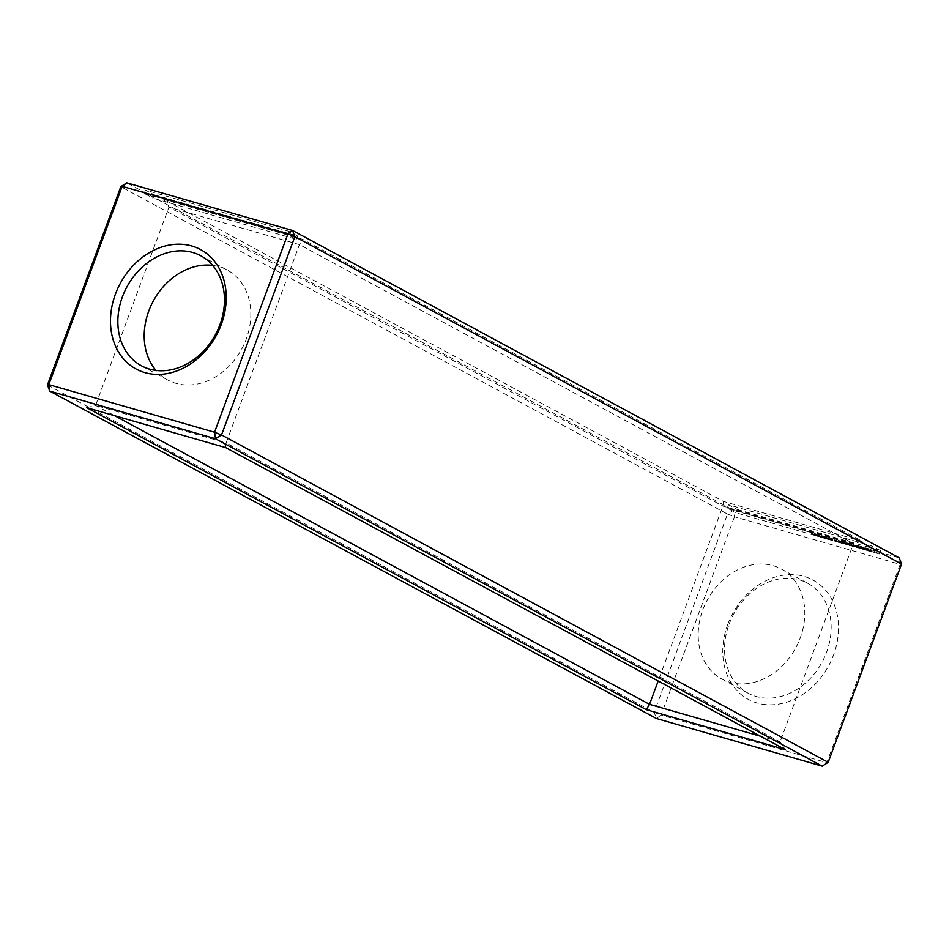 <?xml version="1.0" encoding="UTF-8"?>
<svg xmlns="http://www.w3.org/2000/svg" width="949" height="949" viewBox="0 0 949 949"><rect width="100%" height="100%" fill="white"/><g stroke="black" fill="none" stroke-linecap="round" stroke-linejoin="round"><path stroke-width="0.71" stroke-dasharray="4.75 3.56" d="M47.45 384.938L654.146 712.331L661.121 715.036L656.471 718.523L654.146 712.331L727.48 514.061L120.796 186.668M727.48 514.061L734.455 516.766L661.121 715.036L826.828 762.64L900.174 564.37L734.455 516.766L733.506 510.254L727.48 514.061M901.55 564.062L900.174 564.37L899.225 557.87L733.506 510.254L126.822 182.872M727.729 624.501A67.865 54.615 118.4 0 1 827.386 592.473A67.865 54.615 118.4 0 1 786.816 702.141A67.865 54.615 118.4 0 1 727.729 624.501M737.183 509.435L880.613 550.634L871.989 545.983L728.559 504.773L737.183 509.435L735.949 512.768L879.379 553.967L870.755 549.317L727.325 508.106L735.949 512.768M862.261 541.298L723.352 501.392L163.786 199.432L302.684 239.338L862.261 541.298L853.436 543.587L722.889 506.09L168.91 207.143L299.457 244.64L853.436 543.587L780.09 741.857L760.505 736.234M154.058 194.759L297.488 235.957L288.852 231.307L145.422 190.097L154.058 194.759L152.825 198.08L296.254 239.29L287.618 234.64L144.189 193.43L152.825 198.08M822.178 766.128L828.204 762.332M729.105 624.193A62.504 50.297 118.4 0 1 807.528 583.184A62.504 50.297 118.4 0 1 822.119 662.082A62.504 50.297 118.4 0 1 748.156 693.209A62.504 50.297 118.4 0 1 729.105 624.193M785.214 749.568L780.09 741.857L226.111 442.91L299.457 244.64L302.684 239.338M225.648 447.608L226.111 442.91L95.564 405.413L168.91 207.143L163.786 199.432M86.739 407.702L95.564 405.413L114.675 415.721M880.613 550.634L879.379 553.967M728.559 504.773L727.325 508.106M871.989 545.983L870.755 549.317M723.352 501.392L722.889 506.09L658.179 681.014M297.488 235.957L296.254 239.29M145.422 190.097L144.189 193.43M288.852 231.307L287.618 234.64M702.746 609.97A62.504 50.297 118.4 0 1 781.169 568.961A62.504 50.297 118.4 0 1 795.76 647.859A62.504 50.297 118.4 0 1 721.798 678.986A62.504 50.297 118.4 0 1 702.746 609.97M212.671 265.4A62.504 50.297 118.4 0 1 227.202 270.014A62.504 50.297 118.4 0 1 241.781 348.912A62.504 50.297 118.4 0 1 167.831 380.039A62.504 50.297 118.4 0 1 155.992 370.43M812.89 533.907L811.502 533.362L813.744 534.334L811.193 534.192L812.581 534.738M813.744 534.334L813.459 535.153M812.071 533.694L811.763 534.524M811.502 533.362L811.288 534.287L811.502 533.362M812.985 533.919L812.676 534.75M814.432 534.275L813.305 533.86L815.001 534.714L813.945 534.145L814.123 535.106L812.996 534.69L814.123 535.106M814.8 535.272L814.811 534.346L816.982 535.236L814.811 534.346L814.503 535.177L815.488 535.711L816.674 536.066L814.503 535.177L814.811 534.323M816.674 536.066L816.982 535.248M816.152 535.651L816.46 534.821L818.631 535.711L816.46 534.821L816.152 535.651L817.125 536.185L818.323 536.541L816.152 535.651L816.448 534.797M818.323 536.541L818.631 535.722M819.295 535.794L818.584 535.58L819.462 535.877L818.275 536.422L818.987 536.624M820.826 536.019L818.809 535.45L822.249 536.79L820.826 536.019L820.114 536.743L820.719 537.217L818.501 536.28L820.517 536.861M822.736 536.576L824.171 537.348L822.736 536.576L822.427 537.407L820.897 536.968L823.862 538.178L822.427 537.407M824.728 537.146L826.152 537.917L824.728 537.146L824.42 537.976L823.139 537.644L825.844 538.747L824.42 537.976M824.005 537.134L823.696 537.964M823.139 537.644L823.447 536.814M826.615 537.893L825.891 537.68L826.769 537.976L825.583 538.522L826.306 538.724M827.825 538.036L826.164 537.561L829.248 538.807L825.855 538.391L828.94 539.637L827.516 538.866M829.746 538.581L831.17 539.352L829.746 538.581L829.438 539.423L828.145 539.079L830.861 540.195L829.438 539.423M828.145 539.079L828.441 538.249M832.522 539.625L830.494 538.818L832.925 539.839L832.309 540.539L830.185 539.649L832.214 540.467M832.925 539.839L832.617 540.669L832.925 539.839M830.755 539.981L831.027 539.162M831.549 540.159L831.882 539.317M830.482 539.779L830.79 538.949M830.494 538.818L830.292 539.767L830.494 538.818M832.19 539.459L831.893 540.289M831.075 540.111L831.371 539.281M832.617 539.708L832.309 540.539M837.706 540.906L836.211 540.515L838.845 541.523L837.706 540.906L837.398 541.737L838.465 542.365L837.398 541.737M838.086 541.013L840.897 542.104L838.157 541.001L837.777 541.843L840.589 542.947L837.777 541.843M835.832 540.361L837.374 541.191L835.428 540.456L836.532 540.74L835.832 540.361L835.523 541.191L836.223 541.582L835.12 541.298L836.994 542.045L835.523 541.191M841.704 542.354L841.395 543.196M842.771 542.033L840.577 541.44L845.393 543.397L842.771 542.033L842.463 542.864L845.085 544.24L842.463 542.864M844.456 542.555L846.722 543.777L844.456 542.555L844.147 543.397L846.354 544.631L844.147 543.397M847.315 543.338L849.924 544.702L847.315 543.338L847.006 544.168L849.557 545.556L847.006 544.168M851.514 544.572L848.525 543.73L854.242 545.936L851.514 544.572L851.383 545.829L848.548 544.631L848.857 543.801M855.286 545.663L852.748 544.94L857.564 546.897L855.286 545.663L854.978 546.505L857.184 547.751L852.439 545.77L854.978 546.505M857.682 546.387L859.806 547.537L857.682 546.387L857.374 547.229L859.438 548.392L857.374 547.229M862.949 548.107L859.521 546.921L863.804 548.605L861.123 547.727L862.949 548.107L862.641 548.949L860.814 548.558L863.614 549.518L859.213 547.763L862.641 548.949M868.027 549.186L864.824 548.142L865.808 549.186L872.261 551.037L868.027 549.186L867.718 550.017L871.301 552.021L864.088 549.305L867.718 550.017M812.166 533.694L811.858 534.536M814.301 534.216L813.993 535.046M813.507 533.919L813.198 534.75M813.305 533.86L812.996 534.69M814.728 534.631L814.42 535.461M815.001 534.714L814.693 535.544M813.945 534.145L813.637 534.975M815.155 534.382L814.503 535.177M818.584 535.58L818.275 536.422M818.75 535.675L818.441 536.505M819.462 535.877L819.153 536.707M820.422 535.912L820.114 536.743M821.027 536.387L820.719 537.217M819.212 535.556L818.904 536.399M818.809 535.45L818.501 536.28M820.244 536.221L819.936 537.051M820.517 536.292L820.209 537.122M819.295 535.639L818.987 536.47M821.11 536.47L820.802 537.3M821.383 536.541L821.075 537.383M820.778 536.066L820.47 536.897M821.976 536.719L821.668 537.549M822.249 536.79L821.941 537.632M821.205 536.138L820.897 536.968M821.371 536.221L821.063 537.051M822.629 536.576L822.32 537.419M823.08 536.826L822.771 537.656M821.917 536.493L821.609 537.324M822.083 536.576L821.775 537.419M823.234 536.909L822.925 537.751M823.732 537.181L823.424 538.012M822.451 536.814L822.142 537.644M822.617 536.897L822.309 537.727M824.171 537.348L823.862 538.178M823.91 537.051L823.602 537.893M824.159 537.146L823.851 537.988M826.152 537.917L825.844 538.747M825.891 537.68L825.583 538.522M826.057 537.775L825.749 538.605M826.769 537.976L826.46 538.807M827.492 537.941L827.184 538.771M827.611 538.273L827.303 539.103M826.425 537.632L826.116 538.463M826.164 537.561L825.855 538.391M827.587 538.332L827.279 539.162M827.908 538.415L827.599 539.257M827.777 538.083L827.469 538.913M828.975 538.724L828.679 539.566M829.248 538.807L828.94 539.637M830.28 538.949L829.972 539.779M830.885 539.281L830.577 540.111M831.17 539.352L830.861 540.195M837.35 540.764L837.042 541.594M838.845 541.523L838.536 542.354M837.279 540.776L836.971 541.618M838.774 541.535L838.465 542.365M837.469 540.883L837.16 541.713M838.43 541.404L838.121 542.235M836.591 540.55L836.283 541.381M837.848 541.084L837.54 541.926M836.294 540.467L835.986 541.298M836.769 540.681L836.46 541.511M836.211 540.515L835.903 541.345M836.71 540.705L836.401 541.535M839.236 541.63L838.928 542.46M838.157 541.001L837.848 541.832M839.58 541.76L839.272 542.603M839.402 541.357L839.094 542.187M840.826 542.128L840.517 542.958M839.746 541.488L839.438 542.318M840.897 542.104L840.589 542.947M835.488 540.23L835.179 541.06M836.532 540.74L836.223 541.582M834.23 539.874L833.922 540.705M836.46 540.764L836.152 541.594M834.159 539.886L833.851 540.716M835.428 540.456L835.12 541.298M835.701 540.716L835.393 541.547M835.986 540.764L835.678 541.594M836.045 540.847L835.737 541.677M836.804 541.001L836.496 541.832M837.303 541.203L836.994 542.045M836.686 540.93L836.377 541.772M837.374 541.191L837.065 542.021M836.769 540.918L836.46 541.76M837.113 541.06L836.804 541.891M841.431 542.235L841.122 543.065M842.024 542.472L841.716 543.303M841.383 542.176L841.075 543.018M842.202 542.496L841.893 543.338M841.549 542.211L841.241 543.042M842.143 542.437L841.834 543.279M841.87 542.318L841.561 543.16M840.648 541.428L840.34 542.259M843.115 542.176L842.807 543.006M840.577 541.44L840.268 542.27M845.393 543.397L845.085 544.24M840.933 541.582L840.624 542.413M845.322 543.409L845.013 544.252M842.831 542.128L842.522 542.958M843.21 542.804L842.902 543.647M843.685 542.591L843.376 543.421M842.842 542.674L842.546 543.504M842.214 542.164L841.905 542.994M842.926 542.662L842.617 543.492M842.131 542.176L841.822 543.006M844.824 543.208L844.515 544.038M842.498 542.318L842.19 543.148M843.969 542.733L843.661 543.575M844.1 542.413L843.791 543.255M846.722 543.777L846.413 544.607M844.041 542.437L843.732 543.267M846.662 543.801L846.354 544.631M846.294 543.658L845.986 544.489M845.191 542.733L844.883 543.563M847.659 543.48L847.35 544.311M845.12 542.745L844.812 543.575M849.924 544.702L849.616 545.533M845.476 542.887L845.168 543.718M849.865 544.714L849.557 545.556M847.374 543.433L847.066 544.263M849.509 544.584L849.201 545.414M848.228 543.896L847.92 544.726M848.513 544.05L848.204 544.88M846.757 543.469L846.449 544.299M847.042 543.623L846.733 544.453M846.674 543.48L846.366 544.311M851.692 544.999L851.383 545.829M848.608 543.718L848.548 544.631M851.206 545.402L853.934 546.778L850.85 545.924L848.299 544.548M851.621 544.584L851.312 545.414M848.525 543.73L848.216 544.56M851.977 544.714L851.668 545.545M850.802 544.951L850.494 545.782M854.242 545.936L853.934 546.778M851.158 545.094L850.85 545.924M854.183 545.96L853.875 546.79M851.229 545.07L850.921 545.912M853.827 545.817L853.519 546.648M849.474 544.133L849.165 544.963M852.083 544.88L851.775 545.711M851.858 545.129L851.55 545.96M852.214 545.236L851.905 546.066M852.107 545.224L851.799 546.055M854.942 545.533L854.634 546.363M857.564 546.897L857.255 547.727M852.819 544.928L852.51 545.758M857.493 546.909L857.184 547.751M852.748 544.94L852.439 545.77M855.381 546.304L855.073 547.134M853.104 545.082L852.795 545.912M855.025 546.161L854.717 547.004M855.002 545.628L854.693 546.458M855.096 546.149L854.788 546.992M855.856 546.078L855.547 546.921M857.006 546.695L856.698 547.537M854.385 545.663L854.076 546.494M856.14 546.233L855.832 547.075M854.302 545.675L853.993 546.505M854.669 545.817L854.361 546.648M858.75 546.695L858.442 547.526M859.806 547.537L859.497 548.368M858.809 546.683L858.501 547.514M859.747 547.561L859.438 548.392M858.465 546.541L858.157 547.371M859.391 547.419L859.082 548.249M855.927 545.817L855.618 546.648M857.255 546.268L856.947 547.098M855.856 545.829L855.547 546.66M856.212 545.972L855.903 546.802M862.214 547.715L861.906 548.546M861.123 547.727L860.814 548.558M860.957 547.265L860.648 548.095M861.514 547.941L861.206 548.771M860.008 546.992L859.699 547.822M862.309 548.225L862 549.056M859.521 546.921L859.213 547.763M863.044 548.439L862.736 549.269M859.64 547.004L859.331 547.846M863.471 548.486L863.163 549.329M859.984 547.122L859.675 547.953M863.804 548.605L863.495 549.435M860.399 547.17L860.091 548M863.922 548.688L863.614 549.518M861.134 547.383L860.826 548.214M863.448 548.617L863.139 549.459M861.941 547.668L861.633 548.51M862.463 548.344L862.155 549.174M862.321 547.881L862.012 548.712M861.253 547.905L860.945 548.736M860.494 547.502L860.185 548.332M867.279 548.854L866.971 549.685M868.857 549.518L868.549 550.361M866.579 548.629L866.271 549.459M869.735 549.851L869.426 550.681M865.927 548.427L865.618 549.257M870.613 550.147L870.304 550.989M865.334 548.261L865.025 549.103M871.194 550.42L870.885 551.25M864.824 548.142L864.515 548.985M871.668 550.657L871.36 551.488M865.002 548.32L864.693 549.151M872.024 550.871L871.716 551.701M864.954 548.403L864.646 549.234M872.261 551.037L871.953 551.867M864.669 548.392L864.361 549.222M871.763 550.942L871.455 551.772M864.159 548.297L863.851 549.127M871.479 550.93L871.17 551.772M864.397 548.463L864.088 549.305M871.419 551.013L871.111 551.855M864.764 548.676L864.456 549.507M871.609 551.191L871.301 552.021M865.227 548.913L864.93 549.756M871.111 551.072L870.802 551.903M865.808 549.186L865.5 550.017M870.53 550.918L870.221 551.749M866.686 549.483L866.378 550.313M869.865 550.717L869.557 551.547M867.564 549.815L867.256 550.645M869.142 550.479L868.833 551.31M868.406 550.147L868.098 550.989M812.878 534.987L812.095 534.643L813.127 535.046L812.403 533.812L813.186 534.157M813.435 534.204L813.127 535.046M812.403 533.812L812.095 534.643M812.166 534.595L811.822 533.48L812.474 533.765M812.356 534.643L812.676 533.801M811.514 534.323L811.81 533.492M816.199 535.948L814.823 535.295L816.33 535.936L816.638 535.094L815.132 534.465L816.638 535.094L816.199 535.948M814.823 535.295L815.298 534.465L814.823 535.295M817.836 536.422L816.472 535.77L817.979 536.41L818.287 535.568L816.781 534.928L818.287 535.568L817.836 536.422M816.472 535.77L816.947 534.939L816.472 535.77M824.788 538.403L824.396 537.253L825.227 537.478L824.918 538.32M824.088 538.142L824.396 537.253L824.088 538.142M824.23 538.083L823.851 536.944L824.61 537.158L824.301 537.988M823.566 537.834L823.851 536.944L823.566 537.834M829.628 538.593L828.524 539.21L829.806 539.696L828.56 539.269L828.833 538.368L829.628 538.593L829.319 539.423M839.165 542.282L840.019 542.745L839.165 542.282L839.474 541.44L840.328 541.915L839.474 541.44M835.239 541.155L834.42 540.918L835.654 541.381L835.962 540.539L834.729 540.088L835.547 540.313M866.757 549.886L869.925 551.286L866.757 549.886L867.066 549.056L870.233 550.361L867.066 549.056M825.227 537.478L825.405 538.581M825.713 537.751L825.096 537.573M824.61 537.158L824.752 538.225M830.114 538.854L829.806 539.696M838.655 541.215L838.347 542.045M839.509 541.677L839.201 542.508M840.328 541.915L840.019 542.745M834.729 540.088L834.42 540.918M835.144 540.313L834.835 541.144M835.962 540.539L835.654 541.381M866.496 548.913L866.188 549.744M866.2 548.89L865.891 549.72M866.2 548.973L865.891 549.815M866.508 549.174L866.2 550.017M867.089 549.459L866.781 550.29M867.813 549.756L867.505 550.586M868.608 550.04L868.299 550.883M869.355 550.29L869.047 551.12M869.936 550.432L869.628 551.262M870.233 550.456L869.925 551.286M870.233 550.361L869.925 551.191M869.925 550.159L869.616 550.989M869.343 549.874L869.035 550.717M868.608 549.578L868.299 550.408M867.825 549.293L867.516 550.123M812.439 533.635L812.13 534.465M811.846 533.433L811.537 534.263M811.905 533.599L811.597 534.429M812.712 534.026L812.403 534.856M813.352 534.251L813.044 535.082M813.305 534.062L812.996 534.892M813.862 534.073L813.554 534.904M815.179 534.572L814.871 535.402M815.796 534.88L815.488 535.711M816.615 534.999L816.306 535.829M816.093 534.738L815.784 535.568M816.816 535.046L816.508 535.877M817.433 535.355L817.125 536.185M818.263 535.473L817.955 536.304M817.741 535.212L817.433 536.043M819.663 535.841L819.355 536.671M819.521 535.758L819.212 536.588M820.826 536.09L820.517 536.92M820.98 536.173L820.671 537.004M821.134 536.256L820.826 537.098M823.566 536.897L823.258 537.739M824.491 537.395L824.183 538.225M825.262 537.656L824.954 538.498M828.797 538.32L828.489 539.151M829.023 538.558L828.714 539.388M829.616 538.759L829.307 539.59M831.941 539.542L831.632 540.372M831.644 539.329L831.336 540.171M831.893 539.388L831.585 540.23M831.621 539.151L831.312 539.981M830.944 538.925L830.636 539.756M831.11 539.008L830.802 539.839M831.549 539.151L831.241 539.993M831.549 539.257L831.241 540.088M831.3 539.198L830.992 540.028M831.751 539.507L831.443 540.337M832.439 539.732L832.131 540.562M812.819 534.038L812.51 534.868M813.008 533.979L812.7 534.821M812.641 533.86L812.332 534.69M812.142 533.658L811.834 534.489M812.368 533.646L812.059 534.477M812.024 533.528L811.715 534.358M816.057 534.951L815.749 535.782M816.342 534.916L816.033 535.758M815.784 534.643L815.476 535.473M815.464 534.655L815.155 535.497M817.706 535.426L817.397 536.256M817.991 535.39L817.682 536.232M817.433 535.117L817.125 535.948M817.101 535.129L816.792 535.96M824.622 537.407L824.313 538.237M824.657 537.324L824.349 538.154M824.23 537.146L823.922 537.976M824.1 537.004L823.791 537.834M829.189 538.581L828.88 539.412M829.545 538.7L829.236 539.53M829.058 538.427L828.75 539.269M721.798 678.986L748.156 693.209M781.169 568.961L807.528 583.184M141.472 365.816L167.831 380.039M200.844 255.791L227.202 270.014M811.181 534.204L811.49 533.374M830.138 539.661L830.446 538.83M832.641 540.657L832.949 539.827M816.365 535.971L816.674 535.141M818.014 536.446L818.323 535.616M816.448 535.746L816.757 534.904M824.017 538.083L824.325 537.253M823.483 537.775L823.791 536.944M828.477 539.21L828.785 538.368"/><path stroke-width="1.42" d="M47.45 384.938L120.796 186.668L122.172 186.36L287.879 233.964L294.854 236.669L901.55 564.062L828.204 762.332L822.178 766.128L656.471 718.523L49.775 391.13L47.45 384.938L48.826 384.63L122.172 186.36L126.822 182.872L120.796 186.668M126.822 182.872L292.529 230.477L287.879 233.964L214.545 432.234L221.52 434.939L215.494 438.746L214.545 432.234L48.826 384.63L49.775 391.13L215.494 438.746L822.178 766.128M785.214 749.568L646.316 709.662L86.739 407.702L225.648 447.608L785.214 749.568M828.204 762.332L221.52 434.939L294.854 236.669L292.529 230.477L899.225 557.87L901.55 564.062M115.434 294.095A67.865 54.615 118.4 0 1 215.091 262.066A67.865 54.615 118.4 0 1 174.533 371.723A67.865 54.615 118.4 0 1 115.434 294.095M646.316 709.662L649.543 704.36L114.675 415.721M760.505 736.234L649.543 704.36L658.179 681.014M122.421 296.8A62.504 50.297 118.4 0 1 200.844 255.791A62.504 50.297 118.4 0 1 215.423 334.689A62.504 50.297 118.4 0 1 141.472 365.816A62.504 50.297 118.4 0 1 122.421 296.8M155.992 370.43A62.504 50.297 118.4 0 1 148.768 311.023A62.504 50.297 118.4 0 1 212.671 265.4"/></g></svg>

